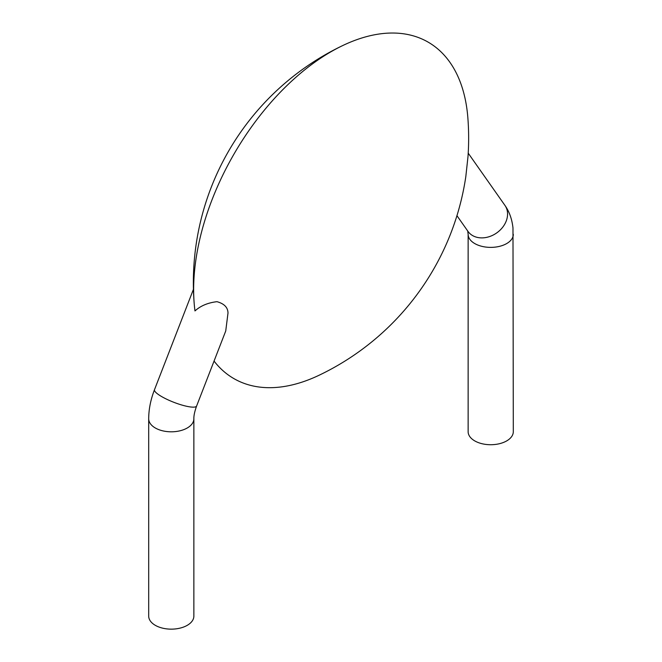 <?xml version="1.0" encoding="UTF-8"?>
<svg xmlns="http://www.w3.org/2000/svg" width="662" height="662" viewBox="0 0 662 662"><rect width="100%" height="100%" fill="white"/><g stroke="black" fill="none" stroke-linecap="round" stroke-linejoin="round"><path stroke-width="0.99" d="M513.307 234.34A22.591 13.041 0 0 1 490.724 247.381A22.591 13.041 0 0 1 468.133 234.34L468.133 431.682A22.591 13.041 0 0 0 490.724 444.723A22.591 13.041 0 0 0 513.307 431.682L512.984 227.985C512.016 219.155 509.326 211.617 504.924 205.377A22.591 17.816 -35.1 0 1 496.682 232.941A22.591 17.816 -35.1 0 1 467.96 231.352L456.946 215.68M214.058 361.08A194.256 112.151 -60 0 0 319.233 375.18A262.731 262.731 0 0 0 465.816 176.597L468.009 156.439A262.731 262.731 0 0 0 467.852 117.762A194.256 112.151 -60 0 0 342.767 45.537A262.731 262.731 0 0 0 194.148 302.964A194.256 112.151 -60 0 1 342.767 45.537M193.436 289.319L154.503 389.686A22.591 4.775 21.2 0 0 167.37 399.542A22.591 4.775 21.2 0 0 191.533 407.072A22.591 4.775 21.2 0 0 196.614 406.021L225.734 330.983L227.993 313.085C227.935 307.491 224.252 303.692 216.962 301.682C207.86 302.757 200.528 305.844 194.976 310.933A194.256 112.151 -60 0 1 194.148 302.964M193.867 418.765A22.591 13.041 0 0 1 187.247 427.991A22.591 13.041 0 0 1 162.637 430.813A22.591 13.041 0 0 1 148.693 418.765L148.693 616.107A22.591 13.041 0 0 0 162.637 628.155A22.591 13.041 0 0 0 187.247 625.333A22.591 13.041 0 0 0 193.867 616.107L193.867 418.765C193.759 415.678 194.669 411.425 196.614 406.021M468.133 234.34L467.711 230.939M468.216 153.162L504.924 205.377M148.693 418.765C148.735 409.29 150.671 399.591 154.503 389.686"/></g></svg>
